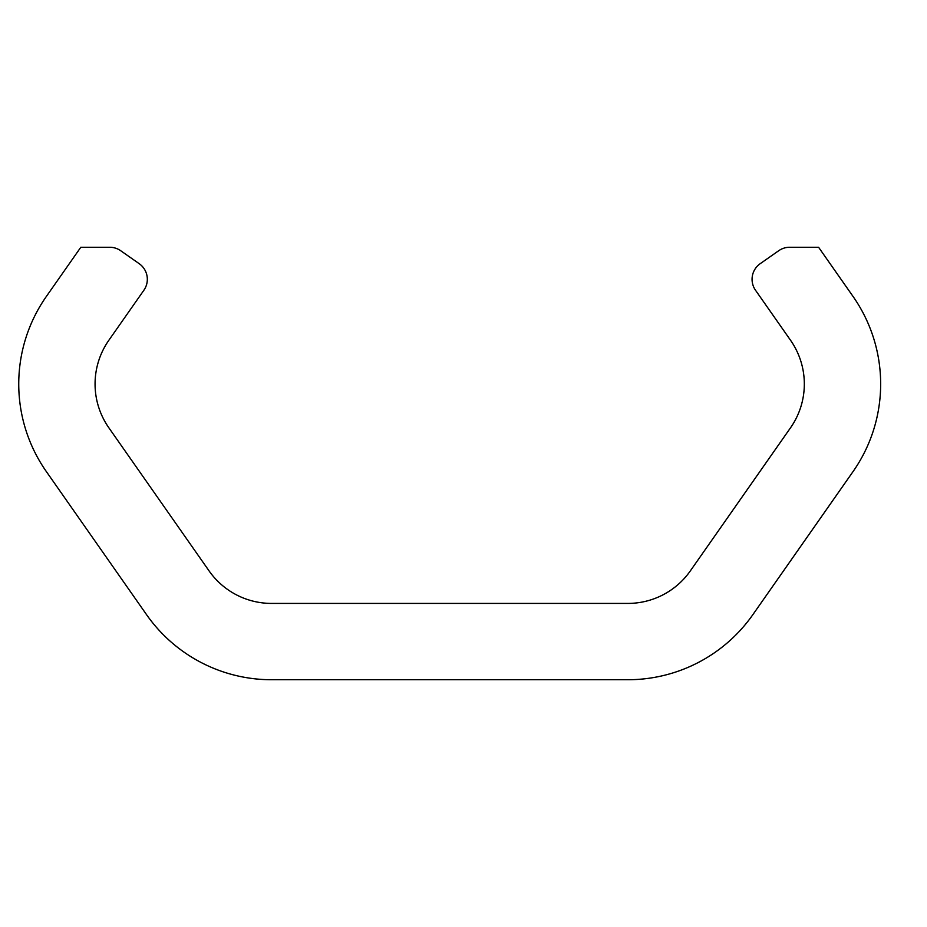 <?xml version="1.0" encoding="UTF-8"?>
<svg xmlns="http://www.w3.org/2000/svg" width="927" height="927" viewBox="0 0 927 927"><rect width="100%" height="100%" fill="white"/><g stroke="black" fill="none" stroke-linecap="round" stroke-linejoin="round"><path stroke-width="1.39" d="M147.323 279.305A19.085 19.085 0 0 0 139.189 263.674L120.672 250.707A19.085 19.085 0 0 0 109.722 247.266L80.8 247.266L46.35 296.466A152.642 152.642 0 0 0 46.35 471.576L146.536 614.647A152.642 152.642 0 0 0 271.576 679.734L627.822 679.734A152.642 152.642 0 0 0 752.863 614.647L853.049 471.576A152.642 152.642 0 0 0 853.049 296.466L818.587 247.266L789.665 247.266A19.085 19.085 0 0 0 778.726 250.707L760.21 263.674A19.085 19.085 0 0 0 755.517 290.255L790.522 340.244A76.327 76.327 0 0 1 790.522 427.799L690.348 570.87A76.327 76.327 0 0 1 627.822 603.419L271.576 603.419A76.327 76.327 0 0 1 209.05 570.87L108.865 427.799A76.327 76.327 0 0 1 108.865 340.244L143.87 290.255A19.085 19.085 0 0 0 147.323 279.305"/></g></svg>
